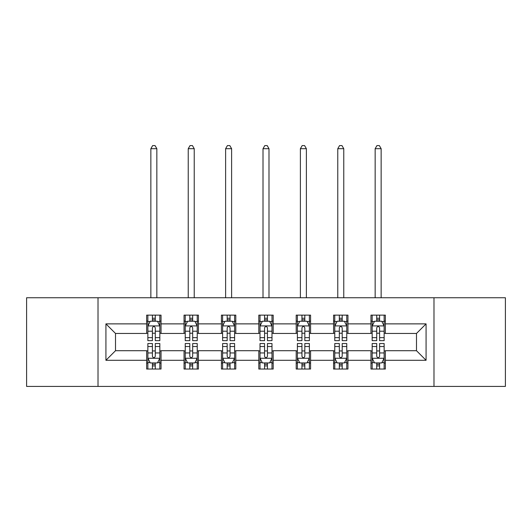 <?xml version="1.0" encoding="UTF-8"?>
<svg xmlns="http://www.w3.org/2000/svg" width="532" height="532" viewBox="0 0 532 532"><rect width="100%" height="100%" fill="white"/><g stroke="black" fill="none" stroke-linecap="round" stroke-linejoin="round"><path stroke-width="0.8" d="M433.986 386.418L505.4 386.418L505.4 297.754L433.986 297.754L433.986 386.418L98.014 386.418L98.014 297.754L26.6 297.754L26.6 386.418L98.014 386.418M433.986 297.754L98.014 297.754M385.341 323.875L385.341 315.124L370.964 315.124L370.964 323.875L347.955 323.875L347.955 315.124L333.577 315.124L333.577 323.875L310.575 323.875L310.575 315.124L296.198 315.124L296.198 323.875L273.189 323.875L273.189 315.124L258.811 315.124L258.811 323.875L235.802 323.875L235.802 315.124L221.425 315.124L221.425 323.875L198.423 323.875L198.423 315.124L184.045 315.124L184.045 323.875L161.036 323.875L161.036 315.124L146.659 315.124L146.659 323.875L105.921 323.875L105.921 360.297L115.504 350.714L146.659 350.714L146.659 369.042L161.036 369.042L161.036 350.714L184.045 350.714L184.045 369.042L198.423 369.042L198.423 350.714L221.425 350.714L221.425 369.042L235.802 369.042L235.802 350.714L258.811 350.714L258.811 369.042L273.189 369.042L273.189 350.714L296.198 350.714L296.198 369.042L310.575 369.042L310.575 350.714L333.577 350.714L333.577 369.042L347.955 369.042L347.955 350.714L370.964 350.714L370.964 369.042L385.341 369.042L385.341 350.714L416.496 350.714L416.496 333.458L385.341 333.458L385.341 323.875L426.079 323.875L426.079 360.297L385.341 360.297M370.964 360.297L347.955 360.297M333.577 360.297L310.575 360.297M296.198 360.297L273.189 360.297M258.811 360.297L235.802 360.297M221.425 360.297L198.423 360.297M184.045 360.297L161.036 360.297M146.659 360.297L105.921 360.297M370.964 323.875L370.964 333.458L347.955 333.458L347.955 323.875M333.577 323.875L333.577 333.458L310.575 333.458L310.575 323.875M296.198 323.875L296.198 333.458L273.189 333.458L273.189 323.875M258.811 323.875L258.811 333.458L235.802 333.458L235.802 323.875M221.425 323.875L221.425 333.458L198.423 333.458L198.423 323.875M184.045 323.875L184.045 333.458L161.036 333.458L161.036 323.875M146.659 323.875L146.659 333.458L115.504 333.458L105.921 323.875M115.504 333.458L115.504 350.714M426.079 360.297L416.496 350.714M416.496 333.458L426.079 323.875M146.659 321.115L147.856 321.115M152.411 321.115L155.284 321.115M159.839 321.115L161.036 321.115M146.659 333.218L147.856 333.218M152.411 333.218L155.284 333.218M159.839 333.218L161.036 333.218M146.659 350.954L147.856 350.954M152.411 350.954L155.284 350.954M159.839 350.954L161.036 350.954M146.659 363.057L147.856 363.057M152.411 363.057L155.284 363.057M159.839 363.057L161.036 363.057M184.045 350.954L185.242 350.954M189.798 350.954L192.67 350.954M197.226 350.954L198.423 350.954M184.045 363.057L185.242 363.057M189.798 363.057L192.67 363.057M197.226 363.057L198.423 363.057M184.045 321.115L185.242 321.115M189.798 321.115L192.67 321.115M197.226 321.115L198.423 321.115M184.045 333.218L185.242 333.218M189.798 333.218L192.67 333.218M197.226 333.218L198.423 333.218M221.425 350.954L222.622 350.954M227.177 350.954L230.057 350.954M234.605 350.954L235.802 350.954M221.425 363.057L222.622 363.057M227.177 363.057L230.057 363.057M234.605 363.057L235.802 363.057M221.425 321.115L222.622 321.115M227.177 321.115L230.057 321.115M234.605 321.115L235.802 321.115M221.425 333.218L222.622 333.218M227.177 333.218L230.057 333.218M234.605 333.218L235.802 333.218M258.811 350.954L260.008 350.954M264.564 350.954L267.436 350.954M271.992 350.954L273.189 350.954M258.811 363.057L260.008 363.057M264.564 363.057L267.436 363.057M271.992 363.057L273.189 363.057M258.811 321.115L260.008 321.115M264.564 321.115L267.436 321.115M271.992 321.115L273.189 321.115M258.811 333.218L260.008 333.218M264.564 333.218L267.436 333.218M271.992 333.218L273.189 333.218M296.198 350.954L297.395 350.954M301.943 350.954L304.823 350.954M309.378 350.954L310.575 350.954M296.198 363.057L297.395 363.057M301.943 363.057L304.823 363.057M309.378 363.057L310.575 363.057M296.198 321.115L297.395 321.115M301.943 321.115L304.823 321.115M309.378 321.115L310.575 321.115M296.198 333.218L297.395 333.218M301.943 333.218L304.823 333.218M309.378 333.218L310.575 333.218M333.577 350.954L334.774 350.954M339.33 350.954L342.202 350.954M346.758 350.954L347.955 350.954M333.577 363.057L334.774 363.057M339.33 363.057L342.202 363.057M346.758 363.057L347.955 363.057M333.577 321.115L334.774 321.115M339.33 321.115L342.202 321.115M346.758 321.115L347.955 321.115M333.577 333.218L334.774 333.218M339.33 333.218L342.202 333.218M346.758 333.218L347.955 333.218M370.964 350.954L372.161 350.954M376.716 350.954L379.589 350.954M384.144 350.954L385.341 350.954M370.964 363.057L372.161 363.057M376.716 363.057L379.589 363.057M384.144 363.057L385.341 363.057M370.964 321.115L372.161 321.115M376.716 321.115L379.589 321.115M384.144 321.115L385.341 321.115M370.964 333.218L372.161 333.218M376.716 333.218L379.589 333.218M384.144 333.218L385.341 333.218M155.284 318.242L152.411 318.242M159.839 337.64L155.284 337.64L155.284 340.646L159.839 340.646L159.839 326.03L157.445 321.235L150.257 321.235L147.856 326.03L147.856 340.646L152.411 340.646L152.411 337.64L147.856 337.64M147.856 326.03L147.856 315.124M159.839 326.03L159.839 315.124M152.411 321.235L152.411 315.124M155.284 315.124L155.284 321.235M155.284 337.64L155.284 327.825C154.327 325.983 153.369 325.983 152.411 327.825L152.411 337.64M156.847 297.754L156.847 148.694L150.855 148.694L150.855 297.754M150.855 148.694L152.651 145.582L155.045 145.582L156.847 148.694M152.411 365.93L155.284 365.93M147.856 346.525L152.411 346.525L152.411 343.526L147.856 343.526L147.856 358.142L150.257 362.937L157.445 362.937L159.839 358.142L159.839 343.526L155.284 343.526L155.284 346.525L159.839 346.525M159.839 358.142L159.839 369.042M147.856 358.142L147.856 369.042M155.284 362.937L155.284 369.042M152.411 369.042L152.411 362.937M152.411 346.525L152.411 356.347C153.369 358.189 154.327 358.189 155.284 356.347L155.284 346.525M192.67 318.242L189.798 318.242M197.226 337.64L192.67 337.64L192.67 340.646L197.226 340.646L197.226 326.03L194.825 321.235L187.636 321.235L185.242 326.03L185.242 340.646L189.798 340.646L189.798 337.64L185.242 337.64M185.242 326.03L185.242 315.124M197.226 326.03L197.226 315.124M189.798 321.235L189.798 315.124M192.67 315.124L192.67 321.235M192.67 337.64L192.67 327.825C191.713 325.983 190.755 325.983 189.798 327.825L189.798 337.64M194.227 297.754L194.227 148.694L188.235 148.694L188.235 297.754M188.235 148.694L190.037 145.582L192.431 145.582L194.227 148.694M230.057 318.242L227.177 318.242M234.605 337.64L230.057 337.64L230.057 340.646L234.605 340.646L234.605 326.03L232.211 321.235L225.023 321.235L222.622 326.03L222.622 340.646L227.177 340.646L227.177 337.64L222.622 337.64M222.622 326.03L222.622 315.124M234.605 326.03L234.605 315.124M227.177 321.235L227.177 315.124M230.057 315.124L230.057 321.235M230.057 337.64L230.057 327.825C229.099 325.983 228.142 325.983 227.177 327.825L227.177 337.64M231.613 297.754L231.613 148.694L225.621 148.694L225.621 297.754M225.621 148.694L227.417 145.582L229.817 145.582L231.613 148.694M189.798 365.93L192.67 365.93M185.242 346.525L189.798 346.525L189.798 343.526L185.242 343.526L185.242 358.142L187.636 362.937L194.825 362.937L197.226 358.142L197.226 343.526L192.67 343.526L192.67 346.525L197.226 346.525M197.226 358.142L197.226 369.042M185.242 358.142L185.242 369.042M192.67 362.937L192.67 369.042M189.798 369.042L189.798 362.937M189.798 346.525L189.798 356.347C190.749 358.189 191.713 358.189 192.67 356.347L192.67 346.525M227.177 365.93L230.057 365.93M222.622 346.525L227.177 346.525L227.177 343.526L222.622 343.526L222.622 358.142L225.023 362.937L232.211 362.937L234.605 358.142L234.605 343.526L230.057 343.526L230.057 346.525L234.605 346.525M234.605 358.142L234.605 369.042M222.622 358.142L222.622 369.042M230.057 362.937L230.057 369.042M227.177 369.042L227.177 362.937M227.177 346.525L227.177 356.347C228.135 358.189 229.093 358.189 230.057 356.347L230.057 346.525M267.436 318.242L264.564 318.242M271.992 337.64L267.436 337.64L267.436 340.646L271.992 340.646L271.992 326.03L269.598 321.235L262.402 321.235L260.008 326.03L260.008 340.646L264.564 340.646L264.564 337.64L260.008 337.64M260.008 326.03L260.008 315.124M271.992 326.03L271.992 315.124M264.564 321.235L264.564 315.124M267.436 315.124L267.436 321.235M267.436 337.64L267.436 327.825C266.479 325.983 265.521 325.983 264.564 327.825L264.564 337.64M268.993 297.754L268.993 148.694L263.007 148.694L263.007 297.754M263.007 148.694L264.803 145.582L267.197 145.582L268.993 148.694M304.823 318.242L301.943 318.242M309.378 337.64L304.823 337.64L304.823 340.646L309.378 340.646L309.378 326.03L306.977 321.235L299.789 321.235L297.395 326.03L297.395 340.646L301.943 340.646L301.943 337.64L297.395 337.64M297.395 326.03L297.395 315.124M309.378 326.03L309.378 315.124M301.943 321.235L301.943 315.124M304.823 315.124L304.823 321.235M304.823 337.64L304.823 327.825C303.865 325.983 302.908 325.983 301.943 327.825L301.943 337.64M306.379 297.754L306.379 148.694L300.387 148.694L300.387 297.754M300.387 148.694L302.183 145.582L304.583 145.582L306.379 148.694M342.202 318.242L339.33 318.242M346.758 337.64L342.202 337.64L342.202 340.646L346.758 340.646L346.758 326.03L344.364 321.235L337.175 321.235L334.774 326.03L334.774 340.646L339.33 340.646L339.33 337.64L334.774 337.64M334.774 326.03L334.774 315.124M346.758 326.03L346.758 315.124M339.33 321.235L339.33 315.124M342.202 315.124L342.202 321.235M342.202 337.64L342.202 327.825C341.251 325.983 340.287 325.983 339.33 327.825L339.33 337.64M343.765 297.754L343.765 148.694L337.773 148.694L337.773 297.754M337.773 148.694L339.569 145.582L341.963 145.582L343.765 148.694M264.564 365.93L267.436 365.93M260.008 346.525L264.564 346.525L264.564 343.526L260.008 343.526L260.008 358.142L262.402 362.937L269.598 362.937L271.992 358.142L271.992 343.526L267.436 343.526L267.436 346.525L271.992 346.525M271.992 358.142L271.992 369.042M260.008 358.142L260.008 369.042M267.436 362.937L267.436 369.042M264.564 369.042L264.564 362.937M264.564 346.525L264.564 356.347C265.521 358.189 266.479 358.189 267.436 356.347L267.436 346.525M301.943 365.93L304.823 365.93M297.395 346.525L301.943 346.525L301.943 343.526L297.395 343.526L297.395 358.142L299.789 362.937L306.977 362.937L309.378 358.142L309.378 343.526L304.823 343.526L304.823 346.525L309.378 346.525M309.378 358.142L309.378 369.042M297.395 358.142L297.395 369.042M304.823 362.937L304.823 369.042M301.943 369.042L301.943 362.937M301.943 346.525L301.943 356.347C302.901 358.189 303.858 358.189 304.823 356.347L304.823 346.525M339.33 365.93L342.202 365.93M334.774 346.525L339.33 346.525L339.33 343.526L334.774 343.526L334.774 358.142L337.175 362.937L344.364 362.937L346.758 358.142L346.758 343.526L342.202 343.526L342.202 346.525L346.758 346.525M346.758 358.142L346.758 369.042M334.774 358.142L334.774 369.042M342.202 362.937L342.202 369.042M339.33 369.042L339.33 362.937M339.33 346.525L339.33 356.347C340.287 358.189 341.245 358.189 342.202 356.347L342.202 346.525M379.589 318.242L376.716 318.242M384.144 337.64L379.589 337.64L379.589 340.646L384.144 340.646L384.144 326.03L381.743 321.235L374.555 321.235L372.161 326.03L372.161 340.646L376.716 340.646L376.716 337.64L372.161 337.64M372.161 326.03L372.161 315.124M384.144 326.03L384.144 315.124M376.716 321.235L376.716 315.124M379.589 315.124L379.589 321.235M379.589 337.64L379.589 327.825C378.631 325.983 377.673 325.983 376.716 327.825L376.716 337.64M381.145 297.754L381.145 148.694L375.153 148.694L375.153 297.754M375.153 148.694L376.955 145.582L379.349 145.582L381.145 148.694M376.716 365.93L379.589 365.93M372.161 346.525L376.716 346.525L376.716 343.526L372.161 343.526L372.161 358.142L374.555 362.937L381.743 362.937L384.144 358.142L384.144 343.526L379.589 343.526L379.589 346.525L384.144 346.525M384.144 358.142L384.144 369.042M372.161 358.142L372.161 369.042M379.589 362.937L379.589 369.042M376.716 369.042L376.716 362.937M376.716 346.525L376.716 356.347C377.673 358.189 378.631 358.189 379.589 356.347L379.589 346.525M159.78 325.91L147.916 325.91M147.856 321.528L150.11 321.528M157.585 321.528L159.839 321.528M152.411 331.217L147.856 331.217M159.839 331.217L155.284 331.217M155.284 319.765L152.411 319.765M147.916 358.262L159.78 358.262M159.839 362.644L157.585 362.644M150.11 362.644L147.856 362.644M155.284 352.949L159.839 352.949M147.856 352.949L152.411 352.949M152.411 364.407L155.284 364.407M197.166 325.91L185.302 325.91M185.242 321.528L187.497 321.528M194.971 321.528L197.226 321.528M189.798 331.217L185.242 331.217M197.226 331.217L192.67 331.217M192.67 319.765L189.798 319.765M234.546 325.91L222.682 325.91M222.622 321.528L224.876 321.528M232.358 321.528L234.605 321.528M227.177 331.217L222.622 331.217M234.605 331.217L230.057 331.217M230.057 319.765L227.177 319.765M185.302 358.262L197.166 358.262M197.226 362.644L194.971 362.644M187.497 362.644L185.242 362.644M192.67 352.949L197.226 352.949M185.242 352.949L189.798 352.949M189.798 364.407L192.67 364.407M222.682 358.262L234.546 358.262M234.605 362.644L232.358 362.644M224.876 362.644L222.622 362.644M230.057 352.949L234.605 352.949M222.622 352.949L227.177 352.949M227.177 364.407L230.057 364.407M271.932 325.91L260.068 325.91M260.008 321.528L262.263 321.528M269.737 321.528L271.992 321.528M264.564 331.217L260.008 331.217M271.992 331.217L267.436 331.217M267.436 319.765L264.564 319.765M309.318 325.91L297.454 325.91M297.395 321.528L299.642 321.528M307.124 321.528L309.378 321.528M301.943 331.217L297.395 331.217M309.378 331.217L304.823 331.217M304.823 319.765L301.943 319.765M346.698 325.91L334.834 325.91M334.774 321.528L337.029 321.528M344.503 321.528L346.758 321.528M339.33 331.217L334.774 331.217M346.758 331.217L342.202 331.217M342.202 319.765L339.33 319.765M260.068 358.262L271.932 358.262M271.992 362.644L269.737 362.644M262.263 362.644L260.008 362.644M267.436 352.949L271.992 352.949M260.008 352.949L264.564 352.949M264.564 364.407L267.436 364.407M297.454 358.262L309.318 358.262M309.378 362.644L307.124 362.644M299.642 362.644L297.395 362.644M304.823 352.949L309.378 352.949M297.395 352.949L301.943 352.949M301.943 364.407L304.823 364.407M334.834 358.262L346.698 358.262M346.758 362.644L344.503 362.644M337.029 362.644L334.774 362.644M342.202 352.949L346.758 352.949M334.774 352.949L339.33 352.949M339.33 364.407L342.202 364.407M384.084 325.91L372.22 325.91M372.161 321.528L374.415 321.528M381.89 321.528L384.144 321.528M376.716 331.217L372.161 331.217M384.144 331.217L379.589 331.217M379.589 319.765L376.716 319.765M372.22 358.262L384.084 358.262M384.144 362.644L381.89 362.644M374.415 362.644L372.161 362.644M379.589 352.949L384.144 352.949M372.161 352.949L376.716 352.949M376.716 364.407L379.589 364.407"/></g></svg>
